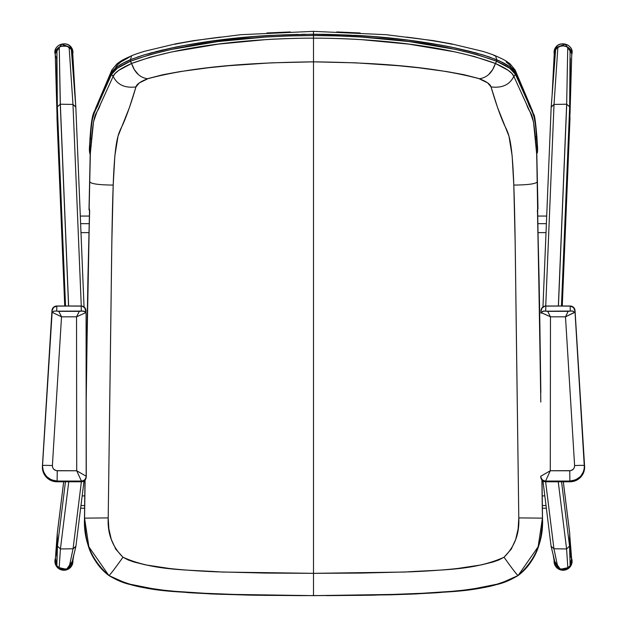 <?xml version="1.0" encoding="UTF-8"?>
<svg xmlns="http://www.w3.org/2000/svg" width="627" height="627" viewBox="0 0 627 627"><rect width="100%" height="100%" fill="white"/><g stroke="black" fill="none" stroke-linecap="round" stroke-linejoin="round"><path stroke-width="0.94" d="M70.726 47.55L61.759 44.149L55.051 53.648L55.372 55.341A8.754 8.057 -2.4 0 0 56.728 58.444M72.293 56.438L72.426 51.68L71.345 49.486L69.127 47.346L66.799 46.257L61.626 46.171L59.244 47.174L56.908 49.235L55.709 51.383L55.254 54.29L55.411 52.409L57.794 48.263L60.631 46.492L63.978 45.849L67.332 46.437L71.266 49.376L71.407 47.511L72.889 52.919A9.005 8.292 177.6 0 0 71.407 47.511L71.266 49.376A8.754 8.057 -2.4 0 1 72.748 53.554M55.247 54.259A8.754 8.057 -2.4 0 1 61.297 46.265A8.754 8.057 -2.4 0 1 71.266 49.376L72.748 53.844M71.407 47.511A9.005 8.292 177.6 0 0 60.576 44.501A9.005 8.292 177.6 0 0 55.051 53.648C52.942 45.144 66.603 40.01 71.384 47.433L72.889 52.919L72.708 54.627M57.214 567.255L57.794 566.863L57.214 567.255A9.005 8.919 7.1 0 0 72.889 560.514L66.094 569.974L57.214 567.255L57.48 566.471L57.214 567.255L55.435 558.312A9.005 8.919 7.1 0 0 57.214 567.255L57.794 566.863M72.661 561.933A8.754 8.668 -172.9 0 1 57.48 566.471L55.74 563.555L55.294 559.746A8.754 8.668 -172.9 0 0 57.48 566.471L61.822 569.089L66.901 568.885L71 565.915L72.74 561.189M554.252 53.554A8.754 8.057 2.4 0 1 555.734 49.376L555.593 47.511A9.005 8.292 -177.6 0 0 554.111 52.919L555.616 47.433C560.397 40.01 574.058 45.144 571.949 53.648L565.24 44.149L556.274 47.55M554.252 53.844L554.919 50.763L556.823 48.161L559.668 46.437L563.022 45.849L566.369 46.492L569.206 48.263L571.095 50.889L571.753 53.985L571.291 51.383L569.026 48.107L565.374 46.171L562.772 45.857L560.201 46.257L556.651 48.326L554.574 51.68L554.252 54.063M571.628 55.341L571.949 53.648A9.005 8.292 -177.6 0 0 566.424 44.501A9.005 8.292 -177.6 0 0 555.593 47.511L554.111 52.919L554.292 54.627M555.593 47.511L555.734 49.376A8.754 8.057 2.4 0 1 565.703 46.265A8.754 8.057 2.4 0 1 571.753 54.259M537.315 211.338L537.535 210.186M540.811 402.048L536.728 154.085L537.292 181.736L536.649 153.725L533.491 121.865L530.332 112.562L513.819 76.306C509.782 84.739 502.188 88.282 491.035 86.918C495.44 101.997 499.75 114.388 503.967 124.091C508.042 133.324 511.977 134.86 513.803 185.075C528.342 184.941 536.171 183.829 537.292 181.736C536.171 183.829 528.342 184.941 513.803 185.075L515.159 242.453L518.795 517.918L518.129 528.796L515.723 539.353L511.217 549.197L504.037 557.223L498.755 559.989L493.073 561.996L481.387 564.888L457.694 568.462C444.441 569.951 428.468 571.079 409.768 571.855L361.614 573.07L313.5 573.329L313.5 61.838C368.825 62.582 429.581 65.467 479.389 78.751C486.442 81.486 490.33 84.214 491.035 86.918C502.188 88.282 509.782 84.739 513.819 76.306L511.875 73.469L508.168 70.31L495.408 63.484C492.383 72.56 487.046 77.654 479.389 78.751L479.882 78.673M488.692 74.519L492.689 69.566L495.408 63.484L474.231 56.493L455.037 51.892L408.694 44.109L361.246 39.634C347.46 38.717 331.55 38.223 313.5 38.145L313.5 61.838L355.924 62.849L398.294 65.71L418.734 67.787L447.004 71.603L463.8 74.652L478.479 78.414L487.649 82.889L491.035 86.918L497.564 107.523L508.983 136.231L512.141 155.794L513.803 185.075C515.237 223.471 515.566 277.534 516.217 324.512L518.795 517.918C519.579 533.632 514.657 546.736 504.037 557.223C473.173 571.142 438.218 569.59 404.956 572.043L313.5 573.329L313.5 595.65L390.417 594.835L416.093 593.934L454.912 591.285C470.297 588.777 493.488 589.482 518.137 575.515L518.137 575.515C535.544 559.762 543.664 540.639 542.488 518.161L542.018 480.125L542.488 518.161C543.664 540.639 535.544 559.762 518.137 575.515L518.121 575.515C517.189 575.218 512.494 569.128 504.037 557.223C512.494 569.128 517.189 575.218 518.121 575.515L538.138 546.783L542.433 518.129L541.289 533.914M506.138 61.955L509.579 64.887L511.35 67.528L515.143 70.012L515.292 72.191L515.135 70.005L509.97 63.766C505.981 61.07 506.655 60.764 495.495 55.811C496.31 56.164 492.783 54.439 482.571 51.312L451.377 43.843L433.335 40.622L386.177 34.697L313.5 31.35L313.5 34.234L317.372 34.25M474.615 52.535L489.663 57.096L500.957 61.72L509.539 66.681L513.278 69.871L515.245 72.818A0.972 0.94 -22.9 0 1 515.896 73.414A0.972 0.94 157.1 0 1 515.527 74.503A0.972 0.94 -22.9 0 0 515.896 73.414M515.864 74.386L520.112 84.48M521.656 87.976L522.409 89.661M523.89 92.921L524.619 94.497M525.332 96.041L526.029 97.553M526.711 99.042L528.882 103.816M531.97 111.042L532.198 111.622M493.998 55.599L495.534 55.827L496.6 59.095M321.243 34.281L325.107 34.328M328.979 34.399L351.394 35.175M377.72 36.915L407.973 40.073L431.329 43.451L454.379 47.738L476.708 53.099M494.327 58.828L494.883 59.048M537.48 210.938L539.996 342.953M540.106 351.151L540.811 402.025M541.9 479.984L542.433 518.129L518.795 517.918L542.433 518.129L541.9 479.984M540.819 392.674L539.032 276.703L540.819 392.674M538.138 546.783C534.079 559.01 527.409 568.587 518.121 575.515C483.636 593.612 446.565 591.104 410.959 594.153L313.5 595.65L313.5 61.838C258.175 62.582 197.419 65.467 147.611 78.751C140.487 81.541 136.608 84.261 135.965 86.918C131.56 101.997 127.25 114.388 123.033 124.091C118.958 133.324 115.023 134.86 113.197 185.075C98.658 184.941 90.829 183.829 89.708 181.736L89.152 208.258L89.637 210.993L89.152 208.258L90.351 153.725L89.708 181.736C90.829 183.829 98.658 184.941 113.197 185.075L111.841 242.453L108.205 517.918L108.871 528.796L111.277 539.353L115.783 549.197L122.963 557.223L128.245 559.989L133.927 561.996L145.613 564.888L169.306 568.462C182.559 569.951 198.532 571.079 217.232 571.855L265.386 573.07L313.5 573.329L313.5 595.619L406.265 594.325L458.415 590.916L485.369 587.076C495.463 584.388 502.423 584.928 518.121 575.515L518.137 575.515M336.723 31.938L360.117 32.972M406.508 37.095C424.495 39.329 439.739 41.719 452.239 44.274M313.5 147.063L313.5 72.63L313.5 147.063M313.5 57.323L313.5 31.35L240.823 34.697L193.665 40.622L175.623 43.843L144.429 51.312C134.217 54.439 130.69 56.164 131.529 55.803L130.51 59.683L131.545 55.795M493.01 585.438L486.693 586.809M460.931 590.65L448.376 591.872M435.922 592.821L411.187 594.13M362.578 595.352L300.686 595.626L249.413 595.125L210.907 593.934L172.088 591.285C156.703 588.777 133.512 589.482 108.863 575.515C91.55 559.966 83.43 540.85 84.512 518.161L84.982 480.125L84.512 518.161C83.43 540.85 91.55 559.966 108.863 575.515L108.879 575.515C109.811 575.218 114.506 569.128 122.963 557.223C153.827 571.142 188.782 569.59 222.044 572.043L313.5 573.329L313.5 595.65L216.041 594.153C180.435 591.104 143.364 593.612 108.863 575.515L88.862 546.783L84.567 518.129L85.711 533.914M536.822 155.002L537.99 208.854L536.728 154.085L537.441 151.577L535.724 126.599L534.18 117.461L532.684 112.907L515.465 74.37L509.727 68.288L496.584 61.25L496.796 59.871L496.584 61.25L477.782 54.87L455.735 49.447L409.102 41.562L361.434 37.04L337.475 35.919L313.5 35.543L313.5 38.145C374.852 38.294 446.557 45.465 495.252 63.413L495.401 63.492C506.295 68.319 512.424 72.591 513.819 76.306L526.531 104.153C530.277 115.971 532.872 108.173 535.482 139.445L536.783 155.637M537.966 208.297L537.511 211.009M537.073 144.939L535.913 146.522L537.073 144.939A0.972 0.627 -2.9 0 0 537.323 144.539A0.972 0.627 177.1 0 1 537.073 144.939L536.665 137.674L535.482 139.445L536.665 137.674A0.972 0.713 -3.6 0 0 536.916 137.211A0.972 0.713 176.4 0 1 536.665 137.674C534.071 105.422 531.539 113.848 527.84 101.895L515.527 74.503L513.874 76.447L515.465 74.37C514.062 70.608 507.799 66.25 496.686 61.297L495.401 63.492L496.584 61.25C446.761 42.785 375.22 35.739 313.5 35.543L313.5 34.242L328.313 34.383L372.665 36.507L407.973 40.073L442.905 45.473M537.221 147.423L537.441 151.577L536.649 153.725L537.441 151.577L537.19 153.121C537.7 151.428 537.739 148.552 537.323 144.484L536.916 137.148C534.47 108.596 533.914 117.186 532.503 110.932L515.872 73.359C513.278 67.802 504.077 62.778 496.623 59.745L482.766 54.831L451.683 47.158C420.309 40.974 388.466 37.048 356.16 35.386L309.628 34.25M454.379 47.738L471.245 51.649M482.045 54.635L489.663 57.096M536.007 136.49A0.972 0.713 176.4 0 1 536.594 136.655M498.512 60.592L503.928 63.233M542.488 518.216L542.512 518.192C541.273 538.93 540.239 556.807 518.161 575.515L500.025 583.596L470.164 589.529L438.265 592.672L371.905 595.227L326.495 595.626M542.512 518.192L542.041 480.149M539.925 328.72L540.827 391.264M537.496 210.515L537.496 209.708M539.032 276.773L537.488 210.311M537.363 210.993L537.543 209.496M89.685 211.338L89.402 210.829M138.308 74.519L134.311 69.566L131.592 63.484C120.729 68.304 114.592 72.575 113.181 76.306L100.469 104.153C96.723 115.971 94.128 108.173 91.518 139.445L90.178 155.002L89.034 209.661L90.272 154.085L93.509 121.865L96.668 112.562L113.181 76.306C117.218 84.739 124.812 88.282 135.965 86.918C124.812 88.282 117.218 84.739 113.181 76.306L115.125 73.469L118.832 70.31L131.592 63.484C134.617 72.56 139.954 77.654 147.611 78.751L147.118 78.673M86.189 402.048L87.968 276.679L89.637 210.993L89.214 208.235M89.896 153.301L89.677 148.803L91.276 126.599L92.318 119.592L94.316 112.907L111.535 74.37L117.273 68.288L130.416 61.25L130.204 59.871L130.416 61.25L149.218 54.87L171.265 49.447L217.898 41.562L265.566 37.04L289.525 35.919L313.5 35.543L313.5 38.145C252.148 38.294 180.443 45.465 131.748 63.413L150.143 57.214L171.963 51.892L218.306 44.109L265.754 39.634C279.54 38.717 295.45 38.223 313.5 38.145L313.5 61.838L313.5 31.593L313.5 34.234L283.89 34.814L254.335 36.507L207.325 41.656L184.095 45.473L161.311 50.27L144.955 54.635L132.117 59.048M313.5 61.838L271.076 62.849L228.706 65.71L208.266 67.787L179.996 71.603L163.2 74.652L148.521 78.414L139.351 82.889L135.965 86.918L129.436 107.523L118.017 136.231L114.859 155.794L113.197 185.075C111.763 223.471 111.434 277.534 110.783 324.512L108.205 517.918C107.358 533.491 112.28 546.595 122.963 557.223C114.506 569.128 109.811 575.218 108.879 575.515L108.863 575.515C99.591 568.587 92.921 559.01 88.862 546.783M111.865 69.989L111.708 72.191L111.865 70.005L117.03 63.766C121.019 61.07 120.345 60.764 131.505 55.811M132.673 58.828L123.072 63.233L117.461 66.681L113.722 69.871L111.755 72.818A0.972 0.94 -157.1 0 0 111.104 73.414A0.972 0.94 22.9 0 0 111.473 74.503A0.972 0.94 -157.1 0 1 111.104 73.414M111.136 74.386L106.888 84.48M105.344 87.976L104.591 89.661M103.11 92.921L102.381 94.497M101.668 96.041L100.971 97.553M100.289 99.042L98.118 103.816M95.03 111.042L94.802 111.622M305.757 34.281L301.893 34.328M298.021 34.399L275.606 35.175M249.28 36.915L219.027 40.073L184.095 45.473M152.385 52.535L150.292 53.099M89.52 210.938L87.004 342.953M86.894 351.151L86.189 402.025M85.1 479.984L84.567 518.129L108.205 517.918L84.567 518.129L85.1 479.984M86.181 392.674L87.968 276.703L86.181 392.674M290.277 31.938L266.883 32.972M220.492 37.095C202.505 39.329 187.261 41.719 174.761 44.274M129.319 57.198L120.862 61.955L117.421 64.887L115.65 67.528M133.99 585.438L140.307 586.809M166.069 590.65L178.624 591.872M191.078 592.821L215.813 594.13M264.422 595.352L313.5 595.619L220.735 594.325L168.585 590.916L141.631 587.076C131.537 584.388 124.577 584.928 108.879 575.515M89.034 208.297L89.01 208.846M89.034 209.661L89.489 211.009M313.5 35.543L313.5 34.195L270.84 35.386C238.534 37.048 206.691 40.974 175.317 47.158L144.234 54.831L130.369 59.745C122.923 62.778 113.722 67.802 111.128 73.359L95.657 108.173C94.348 113.416 92.051 109.78 90.084 137.148L89.677 144.484C89.261 148.552 89.3 151.428 89.802 153.113L89.927 144.939A0.972 0.627 -177.1 0 1 89.677 144.539A0.972 0.627 2.9 0 0 89.927 144.939L90.335 137.674A0.972 0.713 -176.4 0 1 90.084 137.211A0.972 0.713 3.6 0 0 90.335 137.674C92.929 105.422 95.461 113.848 99.16 101.895L111.535 74.37C112.938 70.608 119.201 66.25 130.314 61.297L130.416 61.25C180.239 42.785 251.78 35.739 313.5 35.543M172.621 47.738L155.755 51.649M144.955 54.635L137.337 57.096M128.488 60.592L123.072 63.233M131.748 63.413L130.416 61.25L131.748 63.413M131.592 63.484L130.314 61.297L131.592 63.484M113.181 76.306L111.535 74.37L113.181 76.306M113.126 76.447L111.473 74.503L113.126 76.447M91.518 139.445L90.335 137.674L91.518 139.445M91.087 146.522L89.927 144.939L91.087 146.522M90.351 153.725L89.559 151.577L90.351 153.725M90.272 154.085L89.575 151.969L90.272 154.085M89.01 208.854L90.217 155.637M84.512 518.216L84.488 518.192C85.899 538.938 86.307 556.196 108.839 575.515L126.975 583.596L156.836 589.529L188.735 592.672L255.095 595.227L300.505 595.626M87.075 328.72L86.173 391.264M87.968 276.773L89.512 210.884M89.504 210.515L89.504 209.708M570.006 114.271L569.653 106.841L566.737 104.207L558.438 306.015L566.659 104.207L558.359 306.015L566.659 104.207L567.756 47.174L570.092 49.235L571.753 54.188L570.006 114.271L570.351 58.335M552.097 95.351L554.26 53.491L555.655 49.486L552.097 95.351L555.655 49.486L557.873 47.346C561.118 45.418 564.41 45.363 567.756 47.174L566.659 104.207L554.017 104.427L557.873 47.346L554.017 104.427L551.188 106.903L552.097 95.351L551.219 106.653M569.982 118.636L569.653 106.841L561.463 306.015L569.653 106.841L570.092 49.235L569.653 106.841L566.737 104.207L554.017 104.427L551.18 107.17M562.27 306.015L569.982 118.652M545.733 306.015L554.017 104.427L545.733 306.015M571.699 559.707L571.322 563.367L570.155 565.679L567.835 567.913L566.581 548.946L553.939 548.79L566.581 548.946L558.242 481.779L566.581 548.946L569.543 546.093L561.557 481.779L569.543 546.093L569.708 533.169L563.328 481.779M540.913 477.876L542.974 480.964L551.086 546.258L553.939 548.79L545.615 481.779L553.939 548.79L557.952 567.788L555.702 565.499L554.331 561.894M563.297 481.779L569.731 533.569L563.297 481.779M569.778 535.544L571.714 559.848L570.155 565.679L569.543 546.093L570.155 565.679L567.835 567.913L566.581 548.946L569.543 546.093L569.731 533.569L570.304 555.89L571.401 558.242M553.939 548.79L557.952 567.788C561.22 569.825 564.512 569.865 567.835 567.913L562.874 569.363L560.287 568.948L557.952 567.788L555.702 565.499L553.249 555.114L555.702 565.499L554.354 562.035L553.132 554.582M551.062 545.858L551.164 546.65M57.018 118.566L57.347 106.841L60.263 104.207L68.562 306.015L60.263 104.207L57.347 106.841L65.537 306.015L57.347 106.841L56.908 49.235L55.247 54.204L56.994 114.271L56.649 58.335L55.568 56.148M75.781 106.661L72.74 53.491L71.345 49.486L74.903 95.351L71.345 49.486L69.127 47.346C65.882 45.442 62.59 45.379 59.244 47.174L56.908 49.235L57.033 118.809M75.82 107.17L72.983 104.427L60.341 104.207L68.641 306.015L60.263 104.207L59.244 47.174L60.341 104.207L72.983 104.427L69.127 47.346L72.983 104.427L75.812 106.88M64.73 306.015L57.018 118.652M72.983 104.427L81.267 306.015L72.983 104.427M546.697 216.064L537.652 216.064L546.697 216.064M89.347 216.064L80.303 216.064L89.347 216.064M546.383 223.667L537.864 223.667L546.383 223.667M89.136 223.667L80.617 223.667L89.136 223.667M546.015 232.625L538.099 232.625L546.015 232.625M88.901 232.625L80.985 232.625L88.901 232.625M80.64 508.231L84.606 508.231L80.64 508.231M542.394 508.231L546.36 508.231L542.394 508.231M544.832 495.894L542.237 495.894L544.832 495.894M84.763 495.894L82.168 495.894L84.763 495.894M546.031 505.527L542.355 505.527L546.031 505.527M84.645 505.527L80.969 505.527L84.645 505.527M57.284 533.24L57.457 546.093L65.443 481.779L57.457 546.093L60.419 548.946L68.758 481.779L60.419 548.946L59.165 567.913L56.845 565.679L55.678 563.367L55.301 559.707M72.669 561.894L71.298 565.499L75.851 546.603L73.061 548.79L81.385 481.779L73.061 548.79L60.419 548.946L57.457 546.093L56.845 565.679L59.165 567.913C62.488 569.88 65.78 569.841 69.048 567.788L66.713 568.948L64.126 569.363L59.165 567.913L60.419 548.946L73.061 548.79L75.922 546.227M55.286 559.872L56.845 565.679L57.269 533.569L63.703 481.779L57.269 533.459L55.286 559.848M73.751 555.114L71.298 565.499L69.048 567.788L71.298 565.499L72.654 562.004M73.061 548.79L69.048 567.788L73.061 548.79M56.696 555.89L57.222 535.544M554.26 561.189L556 565.915L560.099 568.885L565.178 569.089L569.52 566.471A8.754 8.668 172.9 0 0 571.706 559.754L571.26 563.555L569.52 566.471L569.786 567.255L560.906 569.974L554.111 560.514A9.005 8.919 -7.1 0 0 569.786 567.255L569.206 566.863L569.786 567.255L571.565 558.312A9.005 8.919 -7.1 0 1 569.786 567.255L569.52 566.471A8.754 8.668 172.9 0 1 554.339 561.933M569.786 567.255L569.206 566.863M52.104 309.699A4.867 4.851 14.6 0 0 52.096 309.746A4.867 4.851 14.6 0 0 51.947 310.663L51.97 310.569A4.867 4.851 -165.4 0 1 56.822 306.015L53.491 307.332L51.97 310.569L42.401 466.316L51.947 310.663L42.401 466.316A14.593 14.554 14.6 0 0 56.986 481.779L57.01 481.685A14.593 14.554 -165.4 0 1 42.432 466.222L42.84 470.642L44.564 474.733L47.448 478.119L51.218 480.486L57.01 481.685L81.353 481.685L56.986 481.779L81.322 481.779A4.867 4.851 14.6 0 0 86.04 478.103M86.181 477.319A4.867 4.851 -165.4 0 1 81.353 481.685L84.786 480.258L86.205 476.833L84.786 480.258L82.302 481.591L57.002 481.685L52.605 481.003L48.616 479.028L45.41 475.948L43.271 472.037L42.417 467.671L52.088 310.161L53.491 307.512L55.936 306.117L81.142 306.015A4.867 4.851 -165.4 0 1 86.017 310.867L85.194 308.17L82.09 306.109L56.822 306.015L82.09 306.125L83.846 306.94L85.194 308.445L86.087 313.132M86.017 311.36L86.017 310.867L86.017 311.36M52.119 309.644L42.401 466.316L42.816 470.736L44.541 474.835L46.343 477.194L49.854 479.929L54.024 481.481L82.27 481.685L84.763 480.36L86.087 477.876M86.017 311.486L84.582 307.614L83.007 306.431L81.142 306.015L81.345 311.094L57.19 311.18L56.696 311.063L56.853 306.015L81.142 306.015L81.345 311.094L84.347 311.282L85.93 312.583L76.533 316.823L76.713 470.759L56.265 470.658L53.71 469.231L52.676 467.546L52.394 465.595L61.517 316.823L76.533 316.823L76.713 470.759L86.275 476.277A4.867 4.82 -172.9 0 1 81.424 481.097L81.353 481.685L57.002 481.685L57.104 481.05L81.416 481.05L81.353 481.685L84.786 480.258L86.205 476.818M42.432 466.182L51.939 311.18L42.432 466.182L43.271 472.037L46.374 477.084L51.21 480.486L57.002 481.685L57.104 481.05L51.312 479.851L46.469 476.473L43.365 471.465L42.432 466.182M51.939 311.18L51.876 312.936L53.789 311.149L56.696 311.063L56.853 306.015L53.491 307.512L51.939 311.18M86.173 477.429L86.087 313.234M86.26 476.207L86.26 476.207A4.867 4.812 158.6 0 1 81.416 481.05L81.424 481.097A4.867 4.82 7.1 0 0 86.275 476.277L76.713 470.759L81.416 481.05C84.331 480.713 85.946 479.099 86.26 476.207M57.104 481.05L81.416 481.05L76.713 470.759L57.253 470.759L57.104 481.05L57.253 470.759C54.181 470.407 52.566 468.682 52.394 465.595A9.726 0.658 -176.5 0 0 42.518 465.642C43.036 474.843 47.895 479.976 57.104 481.05M42.518 465.642A9.726 0.658 3.5 0 1 52.394 465.595L61.517 316.823L52.135 312.293L42.518 465.642M78.673 312.575L79.3 311.345L58.844 311.345L61.517 316.823L76.533 316.823L78.673 312.575M56.696 311.063L53.789 311.149L52.135 312.293L61.517 316.823L58.844 311.345L56.696 311.063M79.3 311.345L76.533 316.823L85.93 312.583L83.32 311L79.3 311.345M540.96 478.103A4.867 4.851 -14.6 0 0 545.678 481.779L570.014 481.779L545.647 481.685L569.99 481.685L575.782 480.486L579.552 478.119L582.436 474.733L584.16 470.642L584.568 466.222A14.593 14.554 165.4 0 1 569.99 481.685L570.014 481.779A14.593 14.554 -14.6 0 0 584.599 466.316L575.053 310.663L584.599 466.316L575.03 310.569L573.509 307.332L570.178 306.015A4.867 4.851 165.4 0 1 575.03 310.569L575.053 310.663A4.867 4.851 -14.6 0 0 574.904 309.746A4.867 4.851 -14.6 0 0 574.896 309.699M540.795 476.818L542.214 480.258L545.647 481.685L545.584 481.05L569.896 481.05L569.998 481.685L545.647 481.685L545.576 481.097A4.867 4.82 172.9 0 1 540.725 476.277L550.287 470.759L550.467 316.823L565.483 316.823L574.606 465.595L574.324 467.546L573.29 469.231L570.735 470.658L550.287 470.759L550.467 316.823L541.509 312.708L540.913 313.234L542.653 311.282L545.655 311.094L545.858 306.015L570.147 306.015L570.304 311.063L546.133 311.196L545.655 311.094L545.858 306.015L544.91 306.125L543.154 306.94L541.806 308.445L540.983 311.486L541.806 308.445L543.154 306.94L544.91 306.125L570.178 306.015L544.91 306.109L541.806 308.17L540.983 310.867A4.867 4.851 165.4 0 1 545.858 306.015L571.064 306.117L573.509 307.512L574.912 310.161L584.583 467.671L583.729 472.037L581.59 475.948L578.384 479.028L574.395 481.003L569.998 481.685L544.698 481.591L541.61 479.522L540.795 476.818L542.214 480.258L545.647 481.685A4.867 4.851 165.4 0 1 540.819 477.319M540.983 310.867L540.983 311.36L540.983 310.867M542.974 480.964L545.678 481.779L570.014 481.779L574.418 481.105L577.146 479.929L580.657 477.194L583.173 473.526L584.474 469.278L574.881 309.644M584.482 465.642L575.061 311.18L584.568 466.182L583.635 471.465L580.531 476.473L575.688 479.851L569.896 481.05L569.998 481.685L575.79 480.486L580.626 477.084L583.729 472.037L584.482 465.642A9.726 0.658 176.5 0 0 574.606 465.595C574.434 468.682 572.819 470.407 569.747 470.759L550.287 470.759L540.725 476.277A4.867 4.82 -7.1 0 0 545.576 481.097L545.584 481.05A4.867 4.812 -158.6 0 1 540.74 476.207C541.054 479.099 542.668 480.713 545.584 481.05L550.287 470.759L545.584 481.05L569.896 481.05L569.747 470.759L569.896 481.05C579.105 479.976 583.964 474.843 584.482 465.642L575.061 311.18L573.509 307.512L570.147 306.015L570.304 311.063L573.211 311.149L575.124 312.936L574.865 312.293L573.642 312.724L565.483 316.823L574.606 465.595A9.726 0.658 -3.5 0 1 584.482 465.642M540.913 313.132L540.983 311.486M567.537 312.575L568.156 311.345L547.7 311.345L550.467 316.823L565.483 316.823L567.537 312.575M574.865 312.293L572.208 310.921L568.156 311.345L565.483 316.823L574.865 312.293M547.7 311.345L543.68 311L541.07 312.583L550.467 316.823L547.7 311.345M72.889 560.507L67.528 569.512L57.222 567.27L55.435 558.312M515.143 70.012L530.654 106.59M539.941 328.681L539.048 276.742M111.857 70.012L96.346 106.59M90.178 155.002L89.802 153.113M84.488 518.192L84.959 480.149M87.952 276.742L87.059 328.681M542.958 306.971L551.18 106.998M553.249 555.114L551.149 546.603M57.018 118.558L56.994 114.271M75.812 106.903L74.903 95.351M75.82 106.998L84.042 306.971M75.914 546.258L84.026 480.964M63.672 481.779L57.292 533.169M73.868 554.582L72.646 562.035M554.111 560.507L559.472 569.512L569.778 567.27L571.565 558.312M86.275 476.261L86.087 313.179M540.725 476.261L540.827 477.429"/></g></svg>
